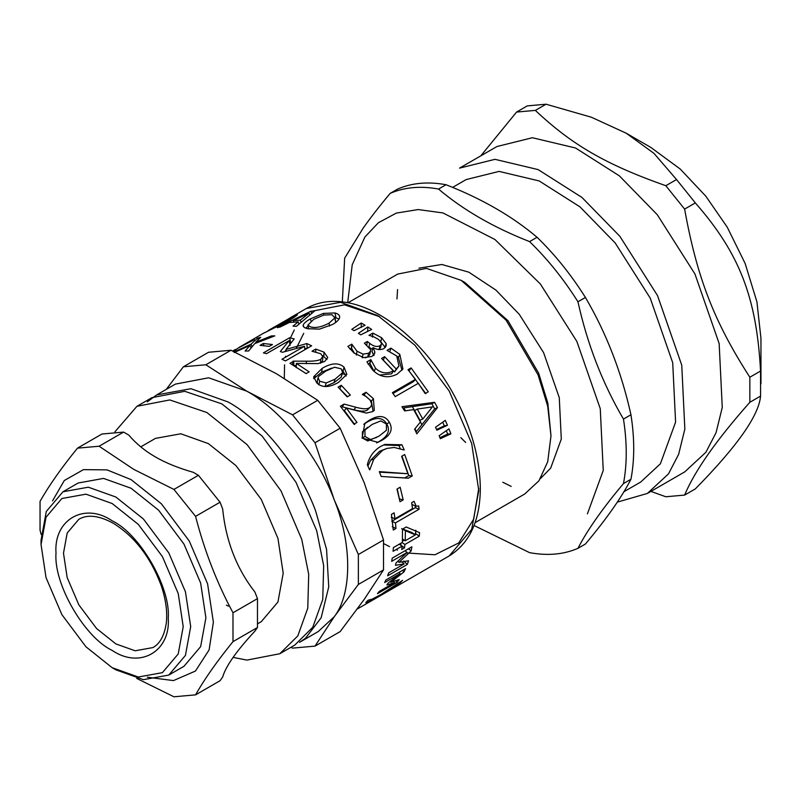 <?xml version="1.0" encoding="UTF-8"?>
<svg xmlns="http://www.w3.org/2000/svg" width="801" height="801" viewBox="0 0 801 801"><rect width="100%" height="100%" fill="white"/><g stroke="black" fill="none" stroke-linecap="round" stroke-linejoin="round"><path stroke-width="1.2" d="M452.615 187.394L466.152 179.574L499.093 171.404L539.193 180.946L579.944 206.838L615.188 242.963L650.212 298.092L672.71 362.743L675.593 422.137L660.384 463.799L640.76 482.002L623.929 491.714M348.085 302.728L397.707 274.082L426.402 268.385L461.196 280.37L506.092 320.18L538.092 374.928L547.704 406.197L550.988 435.894L547.704 461.766L538.953 480.79L524.685 494.027L475.073 522.673M303.739 333.326L296.2 348.455M293.056 361.141L292.535 364.715M461.196 280.37L464.94 282.533L507.964 320.69L538.632 373.146L547.834 403.113L550.988 435.894M474.042 525.496L529.581 552.65C547.554 555.964 563.674 554.522 577.952 548.335C587.343 530.092 602.512 508.505 623.468 483.584L630.948 479.258C621.556 497.501 606.387 519.088 585.431 544.009L577.952 548.335M623.468 419.083C602.512 383.319 587.343 344.22 577.952 301.777L585.431 297.461C606.387 333.226 621.556 372.325 630.948 414.768L623.468 419.083C627.153 442.713 627.153 464.21 623.468 483.584M529.581 241.602C493.456 227.424 463.108 209.902 438.548 189.046L446.037 184.731C482.162 198.908 512.5 216.43 537.06 237.286L529.581 241.602C547.554 259.043 563.674 279.098 577.952 301.777M446.037 184.731C428.064 181.416 411.944 182.858 397.666 189.046L390.187 193.371C379.374 206.288 370.352 217.912 363.103 228.245L344.67 258.122L342.327 301.837M537.06 237.286C555.033 254.718 571.153 274.773 585.431 297.461M630.948 414.768C634.642 438.397 634.642 459.894 630.948 479.258M390.187 193.371C404.465 187.174 420.585 185.742 438.548 189.046M418.923 268.175L441.832 264.48L468.825 272.18L495.839 290.042L519.188 314.202L543.599 352.63L559.278 397.686L561.291 439.078L550.677 468.124L540.415 478.608M347.694 302.658L352.22 264.781L364.896 237.006L378.442 222.688L396.355 213.086L418.182 209.552L442.913 212.926L494.938 239.499L540.395 284.025L576.84 341.396L600.259 408.67L603.253 470.467L587.423 513.831M140.786 446.858L155.464 438.377L180.836 433.782L208.38 443.614L235.925 465.581L261.286 499.474L277.947 538.382L283.204 573.216L277.947 601.992L261.286 621.666L257.862 623.639M112.13 667.674L115.865 669.826L143.409 679.669L168.781 675.073L185.442 655.398L190.698 626.632L185.442 591.789L168.781 552.88L143.409 518.998L115.875 497.031L88.33 487.188L62.959 491.784L46.298 511.459L41.041 540.224L41.041 544.55L46.037 517.216L61.867 498.522L85.967 494.167L112.13 503.509L138.293 524.375L162.393 556.565L178.222 593.531L183.219 626.632L178.222 653.956L162.393 672.65L138.293 677.015L112.13 667.674L85.957 646.797L61.867 614.607L46.037 577.641L41.041 544.55M62.959 491.784L78.158 483.013L103.529 478.417L131.074 488.25L158.618 510.217L183.98 544.099L200.64 583.018L205.897 617.851L200.64 646.627L183.98 666.292L168.781 675.073M226.403 605.145L228.335 606.137M397.096 582.337L377.441 593.681L379.173 591.478L394.623 582.557L386.913 584.97L388.054 583.118L400.12 573.626L384.66 582.547L385.892 579.974L405.546 568.63L403.944 571.924L390.748 582.257L399.228 579.584L397.096 582.337L395.854 580.685M390.117 581.516L390.748 582.257M402.543 570.362L403.944 571.924M399.008 572.405L400.12 573.626M393.681 581.366L394.623 582.557M415.158 505.872L415.359 507.654L391.759 521.281L395.464 522.873L395.954 528.49L393.281 530.032L391.439 514.382L394.112 512.84L394.983 518.738L412.535 508.605L411.664 502.708L414.057 501.326L416.23 506.282L418.683 505.922L419.063 509.246L395.464 522.873M411.944 504.48L416.23 506.282M392.22 526.688L395.954 528.49M415.359 507.654L419.063 509.246M391.288 517.296L394.983 518.738M401.972 456.089L408.78 475.584L404.845 477.857L398.287 477.556M379.524 472.169L407.939 473.731L401.621 456.29L404.695 454.517L412.235 475.944L408.31 478.207L381.166 476.445L379.314 471.629L407.939 473.731M404.845 477.857L408.31 478.207M408.78 475.584L412.235 475.944M363.874 395.263L366.047 392.28L373.396 398.638L374.287 410.382L372.635 411.614L366.297 413.086L346.302 407.989L344.42 410.643L354.713 424.52M364.255 395.043L371.394 401.131L373.056 411.364M341.376 407.419L342.337 406.868L353.912 409.792C360.83 411.524 365.326 411.574 367.419 409.972L370.803 406.678L371.774 404.295L370.152 400.11L366.147 396.535L362.312 394.442L366.047 392.28M346.302 407.989L356.986 422.407L353.952 424.16L340.395 406.227L344.11 404.084L355.884 407.258C362.913 409.141 367.469 409.271 369.551 407.649L370.803 406.678M342.337 406.868L344.11 404.084M322.643 355.674L327.008 359.509M320.851 359.168L320.52 363.284L322.573 360.82L322.863 356.735L320.71 353.722L311.99 351.228L315.724 349.066L324.005 352.13L327.769 357.586L324.585 361.541L317.997 363.604L296.33 363.404L309.146 371.854L306.112 373.606L290.002 363.294L293.717 361.151L306.342 361.201C313.962 361.321 318.798 360.65 320.851 359.168L322.853 356.405M293.917 365.526L296.32 365.506M296.3 367.709L296.33 363.404M315.774 351.859L315.724 349.066M293.817 365.526L293.717 361.151M272.45 344.53L269.266 346.362L260.075 345.351L263.259 343.509L272.45 344.53M263.95 345.631L263.259 343.509M254.317 339.664L237.897 348.205L233.431 351.389M239.199 347.494L254.147 339.324M264.49 332.665L239.129 347.374M234.993 350.227L239.159 347.424M233.752 351.148L232.711 351.048L234.763 349.827M232.761 351.078L233.461 350.628M446.337 430.698L447.659 434.062L439.939 437.676M447.659 434.062L450.903 433.812L440.34 438.708L439.158 435.724L448.95 428.865L450.903 433.812M408.921 370.833L425.832 393.621M392.981 393.471L413.376 381.697L415.479 379.334L407.999 369.692L411.093 367.909L428.285 391.789L425.191 393.571L418.322 383.289L395.233 396.615L392.39 392.66L415.479 379.334M409.271 370.623L411.093 367.909M372.845 347.764L372.004 351.489L373.857 355.544L374.828 351.939L374.678 353.401L371.954 356.475L363.544 357.586L354.042 353.021L347.874 346.412L351.779 344.16L357.016 351.218L363.073 354.142L368.63 353.251L370.603 351.018L370.543 349.566L364.385 343.168L367.309 341.476L369.672 343.309C373.516 346.372 376.971 347.193 380.024 345.752L381.376 344.16L381.296 342.828L378.472 339.374L373.376 336.63L369.001 335.329L372.865 333.096L381.586 337.692L386.122 343.569L386.172 345.952L383.849 348.615C380.675 350.167 377.101 349.827 373.106 347.614L374.828 351.939M380.195 340.996L385.261 347.534M378.913 349.536L380.505 347.804L381.376 344.16M369.391 347.464L372.495 349.316M365.466 357.817L367.699 356.906L369.722 354.633L370.603 351.018M349.887 349.066L351.609 348.385L354.533 353.401M372.425 337.131L372.865 333.096M366.718 345.401L367.309 341.476M351.609 348.385L352.029 344.34M351.369 348.215L351.779 344.16M361.221 323.013L365.066 325.236L354.112 330.663L351.799 329.331L361.221 323.013L361.291 327.379M335.679 322.553L334.868 317.877L331.964 314.693L323.704 315.073L313.772 319.309L307.834 325.146L310.708 326.968C315.714 328.28 321.832 326.998 329.051 323.143L334.868 317.877L334.948 316.876L335.719 322.443M335.058 317.496L339.013 319.018M305.702 328.1L308.075 326.087M334.958 312.951C338.382 313.902 339.934 315.414 339.634 317.476C339.284 319.559 336.951 321.892 332.625 324.455L319.449 329.131L307.664 328.71C304.27 327.879 302.788 326.668 303.209 325.056C303.679 323.444 306.072 321.381 310.387 318.878L323.414 313.411L334.958 312.951L335.979 317.697M339.634 316.555L339.634 317.476M323.854 315.033L323.414 313.411M303.199 326.027L303.209 325.056L303.719 326.908M301.066 322.282L300.315 320.15L309.066 313.171L293.256 320.63L300.315 320.15M293.817 322.002L293.256 320.63M309.747 314.963L309.066 313.171M280.15 327.008L277.246 327.629L310.848 311.259L314.593 311.008L296.37 326.357L293.016 326.137L298.202 321.862L289.471 322.453L280.15 327.008M298.963 324.095L298.202 321.862M311.679 313.371L310.848 311.259M268.255 330.793L286.628 321.111L293.176 316.725L293.697 317.747M293.306 317.997L292.876 317.126L291.204 317.396L268.135 330.563M288.55 318.788L294.207 315.664C296.821 314.473 297.792 314.302 297.121 315.163L289.531 320.27L264.5 332.795M366.237 332.125L367.669 331.163L367.839 326.948L371.674 329.451L360.73 334.828L358.417 333.316L367.839 326.948M396.936 356.175L398.417 357.596L401.992 370.242M383.268 360.09L394.553 371.924L398.938 366.007L396.735 355.964L387.033 350.367L390.918 348.125L399.809 354.382L402.923 368.951L397.106 374.187C388.084 378.633 379.934 377.241 372.645 370.002L366.938 361.882L370.803 359.649L375.519 368.22C380.785 373.296 386.723 374.207 393.341 370.943L381.576 358.417L384.61 356.665L396.225 369.011L398.938 366.007M379.634 375.028L391.669 373.837L393.341 370.943M368.049 364.075L369.922 363.354L374.137 371.434L375.519 368.22M389.797 351.609L390.918 348.125M394.553 371.924L396.225 369.011M383.379 360.029L384.61 356.665M369.922 363.354L371.043 359.879M369.682 363.133L370.803 359.649M417.281 409.051L414.638 410.583L419.934 420.235L422.778 419.063L432.41 406.898L417.281 409.051L422.778 419.063M402.813 408.049L431.869 403.744L434.673 408.86L415.989 432.049M404.585 410.933L401.972 406.708L434.563 402.292L437.476 407.609L416.85 433.852L414.608 429.206L420.425 421.977L413.626 409.601L404.585 410.933M434.673 408.86L437.476 407.609M431.869 403.744L434.563 402.292M442.713 422.187L444.325 425.862L436.535 429.496M444.325 425.862L447.449 425.291L436.845 430.197L435.534 427.243L445.276 420.385L447.449 425.291M271.859 336.961L271.469 335.899L274.823 335.879L254.698 343.619L248.63 350.998L245.076 351.028L250.002 345.471L234.142 352.52M256.02 343.078L255.699 342.277L271.469 335.899M258.232 339.674L257.511 338.162L260.736 337.301L255.699 342.277M252.095 346.633L251.053 344.17L257.511 338.162M234.313 351.809L251.053 344.17M251.013 347.954L250.002 345.471M304.76 348.795L307.264 348.095L306.823 343.549L311.639 345.802L285.446 360.921L281.982 359.269L304.54 346.242L282.433 352.29L280.34 351.539L289.091 340.635L266.533 353.652L263.409 352.881L289.602 337.762L294.177 338.943L285.987 349.446L306.823 343.549M289.602 343.138L291.234 342.648M284.796 351.619L286.077 350.067M286.247 351.208L285.987 349.446M290.683 342.518L289.602 337.762M290.062 345.361L289.091 340.635M304.841 349.717L304.54 346.242M319.699 381.236L326.177 382.968L335.058 379.183L342.688 372.585L341.156 368.84L334.588 367.218L325.717 371.103L318.698 376.37L318.047 377.742L319.699 381.236L318.778 384.891M326.177 382.968L325.126 386.503L333.967 382.688L341.086 377.261L342.688 372.585M318.047 377.742L317.236 381.576L317.617 383.589M342.327 370.172L346.042 376.049M313.762 378.693L321.601 372.235L331.754 368.06M344.06 367.168L346.863 374.357L338.453 382.407C329.281 387.714 322.062 387.874 316.785 382.908L313.682 376.72L322.212 368.33C331.444 362.833 338.723 362.442 344.06 367.168L343.148 370.823M339.654 388.715L347.554 396.685M350.347 395.073L347.163 396.906L338.082 387.103L341.266 385.271L350.347 395.073M339.944 388.545L341.266 385.271M367.659 427.273L362.432 431.819L362.382 438.017L367.779 440.981L379.093 436.084L386.442 430.287L386.442 424.019L380.815 420.895L372.145 424.41L364.926 430.027L364.986 436.405L370.473 439.539L376.83 437.326M363.724 424.32L367.058 422.167C376.35 416.7 382.908 417.291 386.753 423.949C390.598 430.628 387.914 436.565 378.693 441.751L376.58 442.893M389.346 422.337C393.341 429.276 390.718 435.333 381.496 440.51L378.002 442.312L362.072 438.087L364.886 423.288L369.421 420.175C378.713 414.708 385.351 415.419 389.346 422.337L386.753 423.949M403.954 449.972L394.242 447.459L386.943 448.42L379.594 451.293L370.723 460.114L367.909 466.012M383.519 444.976L398.888 445.536L400.2 448.45M369.591 469.827L367.329 464.74C369.291 456.78 373.727 450.683 380.625 446.447L384.891 444.425L401.922 444.765L404.215 449.922M386.943 448.42L382.558 450.352L373.737 459.293L369.792 469.797M398.888 445.536L401.922 444.765M397.246 488.92L399.439 499.003M403.193 499.884L400.009 501.716L396.976 489.081L400.16 487.238L403.193 499.884L399.579 498.923M402.533 539.023L405.196 540.775L415.419 534.868L405.416 530.733L405.196 540.775M401.671 528.65L405.416 530.733M402.673 529.03L411.694 532.415L415.419 534.868M401.061 543.158L400.75 545.191M415.819 530.182L415.549 533.606L414.457 534.227M404.235 540.134L402.442 541.176M404.535 547.854L401.722 549.486L402.082 546.112L393.081 551.308L393.371 547.594L402.372 542.397L402.502 529.131L406.197 526.998L419.554 532.645L419.273 536.189L404.905 544.49L404.535 547.854L400.83 545.141M402.122 542.547L404.905 544.49M415.549 533.606L419.273 536.189M399.298 544.179L402.082 546.112M407.278 564.465L387.624 575.809L388.685 572.845L404.135 563.934L395.444 565.296L396.064 562.903L407.118 552.43L391.669 561.351L392.23 558.147L411.884 546.803L411.143 550.908L399.048 562.342L408.58 560.78L407.278 564.465L403.764 560.97M397.827 561.261L399.048 562.342M408.51 548.755L411.143 550.908M405.046 550.748L407.118 552.43M401.992 561.891L404.135 563.934M400.35 582.637L378.913 596.114C372.075 600.129 367.689 602.302 365.757 602.612L368.13 600.219L372.145 599.158L380.916 594.522L402.553 580.345L400.35 582.637L400.059 582.217M156.686 394.913L190.928 388.705L228.105 401.982C262.107 420.465 299.454 466.913 315.594 510.818L326.568 549.396L328.74 586.893L321.151 617.761L305.491 638.277L299.544 642.342L318.247 631.548L334.297 616.66C352.16 593.541 352.16 543.749 334.297 500.014C318.157 456.119 280.821 409.661 246.818 391.188L208.64 377.792L175.389 384.11L156.686 394.913L147.304 401.852M183.399 366.778L208.55 352.26L230.998 350.247L276.745 373.907L317.717 400.31L292.555 414.838L246.818 391.188L205.847 364.775L183.399 366.778L166.218 389.406M230.998 350.247L205.847 364.775M317.717 400.31L340.165 428.235L315.003 442.763L292.555 414.838M340.165 428.235L364.225 482.733L383.519 539.984L358.367 554.502L334.297 500.014L315.003 442.763M383.519 539.984L383.519 569.912L358.367 584.44L358.367 554.502M383.519 569.912L364.225 599.378L340.165 631.599L315.003 646.117L334.297 616.66L358.367 584.44M290.883 647.338L292.555 648.119L315.003 646.117M233.121 657.391L246.958 660.094L279.809 653.736L294.768 645.095L312.75 627.283L322.753 599.498L323.664 565.666L316.695 530.723L295.939 482.192L262.077 436.014L221.837 403.874L184.761 391.309L151.92 397.656L136.951 406.297L114.893 431.849M279.809 653.736L297.792 635.924L307.784 608.139L308.705 574.307L301.737 539.363L280.981 490.833L247.108 444.655L206.868 412.515L169.792 399.939L136.951 406.297M220.055 680.72L195.574 694.857C204.395 679.228 216.861 661.486 232.991 641.631L257.471 627.493L254.878 631.178C236.625 650.802 225.872 666.092 222.648 677.035L220.055 680.72M136.761 678.457L173.927 696.79L195.574 694.857M123.584 432.089L128.761 435.073C136.22 443.754 145.091 451.033 155.394 456.93C165.597 462.878 178.212 467.994 193.241 472.3L198.418 475.293L173.927 489.421L133.797 469.396L99.104 446.227L123.584 432.089L101.947 434.022L77.467 448.16C61.337 468.004 48.871 485.746 40.05 501.386L40.05 530.242L41.211 534.577M257.471 598.637L232.991 612.775C216.861 582.738 204.395 550.597 195.574 516.345L220.055 502.217L222.648 508.885C225.872 540.915 236.625 568.61 254.878 591.969L257.471 598.637L257.471 627.493M147.364 677.215L173.467 680.59L195.434 671.058L209.111 649.911L213.376 622.177L207.599 583.849L189.276 541.045L161.371 503.779L131.074 479.609L107.004 469.867L83.454 469.636L64.31 480.51L52.546 500.845M99.104 446.227L77.467 448.16M232.991 641.631L232.991 612.775M195.574 516.345L173.927 489.421M220.055 502.217L198.418 475.293M315.574 376.53L313.632 377.932M345.872 374.748L342.217 373.596M626.262 133.236L653.986 153.381L676.535 179.534L665.821 185.712C606.067 164.616 571.894 144.891 535.358 110.388L546.062 104.21L591.358 117.226L626.262 133.236L650.732 147.364L680.249 169.051L705.841 196.225L727.238 227.174L745.12 263.419L756.915 301.807L760.95 338.262L760.95 383.799M749.846 377.221C714.172 321.872 697.08 277.847 684.615 209.091L695.328 202.913C739.503 253.356 756.585 297.381 760.56 371.043L749.846 377.221L749.846 402.282L760.56 396.095C758.917 415.429 737.17 446.357 695.328 488.9L684.615 495.088C694.757 470.848 716.495 439.919 749.846 402.282M650.933 491.403L665.821 496.76L684.615 495.088M546.062 104.21L527.268 105.892L516.565 112.07L480.8 155.855M676.535 179.534L695.328 202.913M760.56 371.043L760.56 396.095M516.565 112.07L535.358 110.388M647.368 493.456L684.785 471.859L705.891 452.275L716.054 432.7L722.262 407.459L719.158 343.559L694.958 274.012L657.281 214.708L619.363 175.85L575.529 147.995L532.385 137.732L496.96 146.523L459.544 168.12L494.968 159.329L538.112 169.592L581.957 197.446L619.864 236.315L657.541 295.619L681.751 365.166L684.845 429.056L678.647 454.297L668.485 473.882L647.368 493.456L617.311 502.127M665.821 185.712L684.615 209.091M465.641 442.432L460.815 437.636M412.305 406.618L414.678 410.563M417.451 415.589L421.887 424.78M403.744 407.909L405.596 410.783M415.008 428.715L416.26 431.719M371.394 401.131L373.396 398.638M367.419 409.972L369.551 407.649M353.912 409.792L355.884 407.258M323.834 356.345L324.005 352.13M306.262 363.714L306.342 361.201M385.191 347.213L386.122 343.569M380.875 341.526L381.586 337.692M379.123 349.426L380.024 345.752M369.001 347.163L369.672 343.309M367.699 356.906L368.63 353.251M362.202 357.847L363.073 354.142M356.325 355.063L357.016 351.218M329.511 326.077L329.051 323.143M311.028 321.031L310.387 318.878M286.928 321.732L286.628 321.111M294.898 316.936L294.207 315.664M398.417 357.596L399.809 354.382M333.967 382.688L335.058 379.183M341.086 377.261L342.137 373.717M321.601 372.235L322.212 368.33M367.779 440.981L370.473 439.539M362.382 438.017L364.986 436.405M362.432 431.819L364.926 430.027M378.693 441.751L381.496 440.51M367.058 422.167L369.421 420.175M370.723 460.114L373.737 459.293M379.594 451.293L382.558 450.352M377.762 315.584L414.948 345.241L449.191 390.988L471.689 443.514L478.778 490.542L471.689 529.391L449.191 555.944C469.526 543.258 479.909 520.98 480.33 489.121C480.069 456.82 470.317 423.709 451.073 389.777C431.509 356.525 407.949 331.704 380.405 315.324C364.305 306.042 348.805 301.386 333.907 301.356C323.744 301.416 314.553 303.799 306.332 308.505L340.575 302.307L377.762 315.584M168.25 617.992C170.753 587.373 139.895 533.917 112.13 520.79C84.365 501.857 53.497 519.679 56.01 553.191C53.497 583.799 84.365 637.256 112.13 650.392C139.895 669.316 170.753 651.493 168.25 617.992M379.654 316.695L344.52 304.831L312.39 311.128M294.277 329.982L290.453 337.962M285.556 356.195L285.386 357.306M284.565 364.815L284.305 378.352M383.609 543.579L389.536 546.642M396.125 549.556L397.536 550.107M406.187 552.96L434.943 554.773L458.753 542.928L473.701 519.108L478.758 488.36M152.911 647.578L135.149 650.792L115.875 643.914L96.591 628.535L78.828 604.815L67.174 577.571L63.489 553.191L67.174 533.045L78.838 519.278C87.439 514.182 98.903 515.494 113.221 523.213C134.698 536.55 150.698 557.336 161.211 585.581C165.927 599.669 167.599 612.324 166.238 623.548C163.464 640.81 156.355 645.686 152.911 647.578M397.566 289.582L396.956 298.953M502.778 482.242L511.198 486.397M394.893 477.396L401.712 477.776M308.775 328.961L307.834 325.146M357.346 608.97L449.191 555.944M306.332 308.505L290.272 317.777M233.211 350.728L235.384 349.466"/></g></svg>

